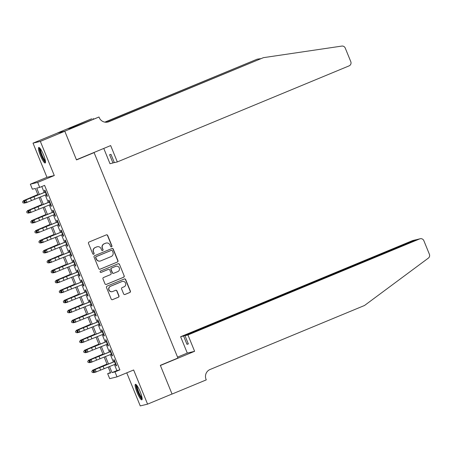 <?xml version="1.0" encoding="UTF-8"?>
<svg xmlns="http://www.w3.org/2000/svg" width="452" height="452" viewBox="0 0 452 452"><rect width="100%" height="100%" fill="white"/><g stroke="black" fill="none" stroke-linecap="round" stroke-linejoin="round"><path stroke-width="0.68" d="M111.537 246.82A0.74 0.729 76.3 0 0 111.932 245.854L107.683 235.458A1.057 1.04 76.3 0 0 106.327 234.876L89.05 242.035A1.057 1.04 76.3 0 0 88.49 243.413L92.733 253.815A0.74 0.729 76.3 0 0 93.683 254.222A0.74 0.729 76.3 0 0 94.078 253.256L93.53 251.911A3.384 3.322 76.3 0 1 95.321 247.504L96.762 246.905A3.384 3.322 76.3 0 1 101.112 248.769L101.66 250.114A0.74 0.729 76.3 0 0 102.61 250.521A0.74 0.729 76.3 0 0 103.005 249.555L102.451 248.21A3.384 3.322 76.3 0 1 104.248 243.803L105.689 243.21A3.384 3.322 76.3 0 1 110.039 245.069L110.587 246.413A0.74 0.729 76.3 0 0 111.537 246.82M111.333 246.871A0.74 0.729 76.3 0 0 111.339 246.865A0.74 0.729 76.3 0 0 111.734 245.905L107.486 235.503A1.057 1.04 76.3 0 0 106.378 234.854M93.479 254.273A0.74 0.729 76.3 0 0 93.485 254.267A0.74 0.729 76.3 0 0 93.88 253.301L93.53 251.911M102.406 250.572A0.74 0.729 76.3 0 0 102.412 250.566A0.74 0.729 76.3 0 0 102.807 249.606L102.451 248.21M140.171 391.692A8.407 1.571 -112.5 0 0 135.414 384.302A8.407 1.571 -112.5 0 0 137.086 392.443A8.407 1.571 -112.5 0 0 141.849 399.828A8.407 1.571 -112.5 0 0 140.171 391.692M43.522 154.85A8.407 1.571 -112.5 0 0 38.759 147.465A8.407 1.571 -112.5 0 0 40.431 155.601A8.407 1.571 -112.5 0 0 45.194 162.991A8.407 1.571 -112.5 0 0 43.522 154.85M123.628 293.907A1.057 1.04 76.3 0 0 124.989 294.489L129.837 292.478A1.057 1.04 76.3 0 0 130.396 291.105L125.679 279.551A1.057 1.04 76.3 0 0 124.323 278.974L107.045 286.133A1.057 1.04 76.3 0 0 106.486 287.512L111.198 299.06A1.057 1.04 76.3 0 0 112.559 299.642L118.413 297.213A1.057 1.04 76.3 0 0 118.972 295.834L116.955 290.896A1.057 1.04 76.3 0 0 115.593 290.314L112.695 291.517A2.831 2.78 76.3 0 1 108.983 289.76A2.831 2.78 76.3 0 1 110.554 286.28L121.927 281.568A2.831 2.78 76.3 0 1 125.639 283.319A2.831 2.78 76.3 0 1 124.068 286.8L122.17 287.585A1.057 1.04 76.3 0 0 121.611 288.964L123.628 293.907M114.441 364.549L116.904 370.583L119.876 369.86L114.983 371.889L117.023 376.872L109.695 378.652L107.661 373.668L110.627 372.945L108.214 367.03M64.777 131.193L76.433 159.759L110.661 145.578L117.334 161.929L349.085 65.879A3.232 3.175 76.3 0 0 350.797 61.675L345.243 48.059A3.232 3.175 76.3 0 0 341.825 46.081L263.42 57.664L108.915 121.701A7.543 7.407 -103.7 0 1 99.225 117.554L98.999 117.006L64.777 131.193L57.449 132.973L64.794 131.238L76.495 159.912L94.095 152.618L177.93 358.041L160.33 365.34L172.031 394.008L147.584 404.139L133.645 369.985L117.023 376.872M64.794 131.238L40.347 141.374L33.024 143.154L46.963 177.308L30.34 184.196L37.663 182.416L39.697 187.405L36.731 188.122L39.296 194.411M46.963 177.308L54.285 175.529L40.347 141.374M54.285 175.529L37.663 182.416M119.876 369.86L44.59 185.376L39.697 187.405M117.413 262.036A1.057 1.04 76.3 0 0 117.972 260.663L113.26 249.108A1.057 1.04 76.3 0 0 111.898 248.532L94.621 255.691A1.057 1.04 76.3 0 0 94.061 257.069L98.773 268.618A1.057 1.04 76.3 0 0 100.135 269.2L117.215 262.087A1.057 1.04 76.3 0 0 117.774 260.708L113.062 249.159A1.057 1.04 76.3 0 0 111.949 248.51M119.469 264.33L124.181 275.884A1.057 1.04 76.3 0 1 123.622 277.257L106.344 284.421A1.057 1.04 76.3 0 1 104.988 283.839L102.971 278.895A1.057 1.04 76.3 0 1 103.531 277.517L110.537 274.613A1.057 1.04 76.3 0 0 111.096 273.24L109.757 269.957A1.057 1.04 76.3 0 0 108.401 269.375L101.107 272.403A0.74 0.729 76.3 0 1 100.135 271.94A0.74 0.729 76.3 0 1 100.547 271.03L118.108 263.753A1.057 1.04 76.3 0 1 119.469 264.33L124.181 275.884M126.758 372.838L140.256 405.919L147.584 404.139M57.472 133.018L33.024 143.154M46.245 194.631L46.929 196.315L47.426 196.196L44.985 190.213L44.488 190.332L45.223 192.14M50.313 204.603L51.003 206.287L51.494 206.168L49.053 200.185L48.556 200.304L49.296 202.112M54.381 214.576L55.071 216.259L55.562 216.141L53.121 210.157L52.63 210.276L53.364 212.084M58.449 224.548L59.139 226.232L59.636 226.113L57.195 220.13L56.698 220.248L57.432 222.056M62.523 234.52L63.207 236.204L63.704 236.085L61.263 230.102L60.766 230.221L61.506 232.029M66.591 244.492L67.28 246.176L67.772 246.057L65.331 240.074L64.839 240.193L65.574 242.001M70.659 254.465L71.348 256.148L71.845 256.03L69.399 250.046L68.907 250.165L69.642 251.973M74.733 264.437L75.416 266.121L75.913 266.002L73.473 260.019L72.975 260.137L73.71 261.945M78.801 274.409L79.49 276.093L79.981 275.974L77.541 269.991L77.043 270.11L77.784 271.918M82.869 284.381L83.558 286.065L84.049 285.946L81.609 279.963L81.117 280.082L81.852 281.89M86.937 294.354L87.626 296.037L88.123 295.919L85.677 289.935L85.185 290.054L85.92 291.862M91.01 304.326L91.694 306.01L92.191 305.891L89.75 299.908L89.253 300.026L89.993 301.834M95.078 314.298L95.767 315.982L96.259 315.863L93.818 309.88L93.321 309.999L94.061 311.807M99.146 324.27L99.835 325.954L100.327 325.835L97.886 319.852L97.395 319.971L98.129 321.779M103.214 334.243L103.903 335.926L104.401 335.808L101.96 329.824L101.463 329.943L102.197 331.751M107.288 344.215L107.971 345.899L108.469 345.78L106.028 339.797L105.531 339.915L106.271 341.723M111.356 354.187L112.045 355.871L112.537 355.752L110.096 349.769L109.604 349.888L110.339 351.696M41.793 186.535L44.211 192.456M45.262 195.021L48.279 202.428M49.33 204.993L52.353 212.4M53.398 214.966L56.421 222.373M57.466 224.938L60.489 232.345M61.54 234.91L64.563 242.317M65.608 244.882L68.631 252.289M69.676 254.855L72.699 262.262M73.749 264.827L76.767 272.234M77.817 274.799L80.84 282.206M81.885 284.771L84.908 292.178M85.953 294.744L88.976 302.151M90.027 304.716L93.044 312.123M94.095 314.688L97.118 322.095M98.163 324.66L101.186 332.067M102.231 334.633L105.254 342.04M106.305 344.605L109.327 352.012M110.373 354.577L113.395 361.984M115.424 364.159L116.113 365.843L116.61 365.724L114.164 359.741L113.672 359.86L114.407 361.668M94.095 152.618L93.078 152.866M110.452 372.51L107.661 373.668M37.985 194.936L35.341 188.461L32.374 189.185L30.34 184.196M109.525 366.504L112.017 372.612L114.983 371.889M40.341 196.982L43.364 204.383M44.415 206.954L47.432 214.355M48.483 216.926L51.505 224.328M52.551 226.898L55.573 234.3M56.619 236.871L59.641 244.272M60.692 246.843L63.709 254.244M64.76 256.815L67.783 264.217M68.828 266.787L71.851 274.189M72.896 276.76L75.919 284.161M76.97 286.732L79.993 294.133M81.038 296.704L84.061 304.106M85.106 306.676L88.129 314.078M89.18 316.649L92.197 324.05M93.248 326.621L96.27 334.022M97.316 336.593L100.338 343.995M101.384 346.565L104.406 353.967M105.457 356.532L108.48 363.939M107.169 364.459L104.146 357.057M103.096 354.487L100.073 347.085M99.028 344.514L96.005 337.113M94.96 334.542L91.937 327.141M90.886 324.57L87.869 317.168M86.818 314.598L83.795 307.196M82.75 304.625L79.727 297.224M78.682 294.653L75.659 287.252M74.608 284.681L71.591 277.279M70.54 274.709L67.517 267.307M66.472 264.736L63.449 257.335M62.404 254.77L59.381 247.363M58.331 244.798L55.308 237.39M54.263 234.825L51.24 227.418M50.195 224.853L47.172 217.446M46.121 214.881L43.104 207.474M42.053 204.909L39.03 197.501M116.904 370.583L112.017 372.612M46.929 196.315L47.398 196.123M51.003 206.287L51.466 206.095M55.071 216.259L55.534 216.067M59.139 226.232L59.602 226.04M63.207 236.204L63.675 236.012M67.28 246.176L67.743 245.984M71.348 256.148L71.811 255.956M75.416 266.121L75.885 265.929M79.49 276.093L79.953 275.901M83.558 286.065L84.021 285.873M87.626 296.037L88.089 295.845M91.694 306.01L92.163 305.818M95.767 315.982L96.231 315.79M99.835 325.954L100.299 325.762M103.903 335.926L104.372 335.734M107.971 345.899L108.44 345.707M112.045 355.871L112.508 355.679M116.113 365.843L116.576 365.651M106.169 243.052L105.966 243.097A3.384 3.322 76.3 0 0 105.491 243.255L105.689 243.21M102.254 248.255A3.384 3.322 76.3 0 1 104.05 243.854L105.491 243.255M97.242 246.752L97.044 246.798A3.384 3.322 76.3 0 0 96.564 246.956L96.762 246.905M93.332 251.956A3.384 3.322 76.3 0 1 95.123 247.555L96.564 246.956M99.886 269.268A1.057 1.04 76.3 0 0 99.937 269.245L117.215 262.087M112.356 250.747A0.74 0.729 76.3 0 0 111.401 250.34L96.236 256.623A0.74 0.729 76.3 0 0 95.847 257.589L96.423 259.007A3.384 3.322 76.3 0 0 100.773 260.866L111.141 256.566A3.384 3.322 76.3 0 0 112.932 252.165L112.356 250.747M111.508 250.306L111.311 250.351A0.74 0.729 76.3 0 0 111.203 250.385L111.401 250.34M100.293 261.024L100.095 261.07A3.384 3.322 76.3 0 1 96.225 259.052L95.649 257.634A0.74 0.729 76.3 0 1 96.039 256.674L111.203 250.385M106.096 284.489A1.057 1.04 76.3 0 0 106.147 284.466L123.424 277.308A1.057 1.04 76.3 0 0 123.984 275.929M108.548 269.33L108.35 269.375A1.057 1.04 76.3 0 0 108.203 269.426L100.909 272.449A0.74 0.729 76.3 0 0 100.909 272.449L101.107 272.403M117.808 271.601A2.831 2.78 76.3 0 0 116.068 266.234A2.831 2.78 76.3 0 0 115.672 266.364L111.661 268.025A1.057 1.04 76.3 0 0 111.102 269.403L112.441 272.68A1.057 1.04 76.3 0 0 113.802 273.262L117.808 271.601M116.068 266.234L115.87 266.279A2.831 2.78 76.3 0 0 115.475 266.414L115.672 266.364M113.65 273.313L113.452 273.358A1.057 1.04 76.3 0 1 112.243 272.731L110.904 269.448A1.057 1.04 76.3 0 1 111.463 268.076L115.475 266.414M119.271 264.38A1.057 1.04 76.3 0 0 118.164 263.731M122.328 281.432L122.13 281.483A2.831 2.78 76.3 0 0 121.729 281.613L121.927 281.568M112.294 291.647L112.096 291.693A2.831 2.78 76.3 0 1 110.356 286.325L121.729 281.613M112.305 299.71A1.057 1.04 76.3 0 0 112.362 299.687L118.215 297.263A1.057 1.04 76.3 0 0 118.774 295.885L116.757 290.941A1.057 1.04 76.3 0 0 115.65 290.291M124.735 294.557A1.057 1.04 76.3 0 0 124.792 294.534L129.634 292.529A1.057 1.04 76.3 0 0 130.199 291.15L125.481 279.602A1.057 1.04 76.3 0 0 124.373 278.952M37.821 194.535L23.572 200.626L37.861 194.626M22.6 201.869L23.572 200.626L24.589 203.117L23.007 202.863L22.6 201.869L23.634 200.518M24.589 203.117L25.662 202.682M46.709 194.445L25.984 202.778L24.803 202.428L25.216 202.293L24.809 201.293L24.397 201.434L24.803 202.428M45.692 191.953L25.996 199.942L27.013 202.439L25.216 202.293M24.809 201.293L25.996 199.942L24.967 200.287L45.194 192.066M24.967 200.287L24.397 201.434M45.488 161.635A7.272 1.362 67.5 0 1 42.974 158.55A7.272 1.362 67.5 0 1 39.923 148.211M40.443 148.889A6.735 1.26 -112.5 0 0 43.448 158.076A6.735 1.26 -112.5 0 0 45.375 160.793M39.296 147.606A8.351 1.559 -112.5 0 0 43.008 159.087A8.351 1.559 -112.5 0 0 45.471 162.505M142.143 398.478A7.272 1.362 67.5 0 1 139.628 395.387A7.272 1.362 67.5 0 1 136.577 385.053M137.097 385.731A6.735 1.26 -112.5 0 0 140.097 394.918A6.735 1.26 -112.5 0 0 142.03 397.63M135.95 384.449A8.351 1.559 -112.5 0 0 139.657 395.929A8.351 1.559 -112.5 0 0 142.126 399.348M117.334 161.929L114.373 162.652L110.994 154.375L109.587 154.714L112.966 162.991L114.288 162.443M112.966 162.991L110.005 163.709L103.774 148.431M260.493 58.692L257.177 59.178L105.152 122.187M257.177 59.178L104.83 122.136M263.42 57.664L107.836 121.961A7.543 7.407 -103.7 0 1 107.299 122.159M98.999 117.006L72.41 127.724L68.591 128.656L91.671 118.786L57.449 132.973M93.378 119.091L93.112 118.435M71.71 127.899L71.523 127.441M187.942 334.949L419.693 238.899L416.733 239.617L184.981 335.666L187.942 334.949L194.614 351.3L160.392 365.487L172.048 394.059L171.709 394.138M416.733 239.617L420.151 238.746A3.232 3.175 76.3 0 1 423.846 240.673L429.4 254.284A3.232 3.175 76.3 0 1 428.355 258.115L364.544 305.473L210.044 369.504A7.543 7.407 76.3 0 0 206.05 379.324L206.276 379.872L172.048 394.059M177.551 357.12L187.286 353.08L194.614 351.3M187.286 353.08L180.614 336.729L183.574 336.011L186.953 344.288L188.36 343.944L184.981 335.666M183.574 336.011L415.326 239.955L412.365 240.679A3.232 3.175 -103.7 0 1 412.823 240.526L415.778 239.809L415.411 240.165M180.614 336.729L412.365 240.679M420.151 238.746A3.232 3.175 76.3 0 0 419.693 238.899M186.953 344.288L188.275 343.74M416.456 239.729L415.778 239.809M41.889 204.507L27.645 210.598L41.929 204.598M26.668 211.841L27.645 210.598L28.662 213.09L27.075 212.835L26.668 211.841L27.702 210.491M28.662 213.09L29.73 212.655M45.963 214.48L31.713 220.57L45.997 214.57M30.742 221.813L31.713 220.57L32.73 223.062L31.148 222.808L30.742 221.813L31.776 220.463M32.73 223.062L33.798 222.627M50.031 224.452L35.781 230.543L50.07 224.542M34.81 231.786L35.781 230.543L36.798 233.034L35.216 232.78L34.81 231.786L35.844 230.435M36.798 233.034L37.872 232.599M54.099 234.424L39.849 240.515L54.138 234.515M38.878 241.758L39.849 240.515L40.866 243.006L39.284 242.752L38.878 241.758L39.912 240.407M40.866 243.006L41.94 242.571M50.782 204.417L30.058 212.751L28.877 212.4L29.284 212.265L28.877 211.265L28.47 211.406L28.877 212.4M49.765 201.925L30.064 209.914L31.081 212.412L29.284 212.265M28.877 211.265L30.064 209.914L29.035 210.259L49.262 202.038M29.035 210.259L28.47 211.406M54.85 214.389L34.126 222.723L32.945 222.373L33.358 222.237L32.951 221.237L32.538 221.378L32.945 222.373M53.833 211.898L34.132 219.887L35.149 222.384L33.358 222.237M32.951 221.237L34.132 219.887L33.109 220.231L53.336 212.011M33.109 220.231L32.538 221.378M58.918 224.361L38.194 232.695L37.013 232.345L37.426 232.209L37.019 231.209L36.606 231.351L37.013 232.345M57.901 221.87L38.205 229.859L39.222 232.356L37.426 232.209M37.019 231.209L38.205 229.859L37.177 230.204L57.404 221.983M37.177 230.204L36.606 231.351M62.986 234.334L42.262 242.667L41.087 242.317L41.494 242.182L41.087 241.182L40.68 241.323L41.087 242.317M61.969 231.842L42.273 239.831L43.29 242.328L41.494 242.182M41.087 241.182L42.273 239.831L41.245 240.176L61.472 231.955M41.245 240.176L40.68 241.323M58.172 244.396L43.923 250.487L58.206 244.487M42.946 251.73L43.923 250.487L44.94 252.979L43.352 252.724L42.946 251.73L43.98 250.38M44.94 252.979L46.008 252.544M67.06 244.306L46.336 252.64L45.155 252.289L45.562 252.154L45.155 251.154L44.748 251.295L45.155 252.289M66.043 241.814L46.341 249.803L47.358 252.301L45.562 252.154M45.155 251.154L46.341 249.803L45.319 250.148L65.546 241.927M45.319 250.148L44.748 251.295M62.24 254.369L47.991 260.459L62.274 254.459M47.019 261.702L47.991 260.459L49.008 262.951L47.426 262.697L47.019 261.702L48.053 260.352M49.008 262.951L50.076 262.516M71.128 254.278L50.404 262.612L49.223 262.262L49.635 262.126L49.228 261.126L48.816 261.267L49.223 262.262M70.111 251.787L50.409 259.776L51.426 262.273L49.635 262.126M49.228 261.126L50.409 259.776L49.387 260.12L69.614 251.9M49.387 260.12L48.816 261.267M66.308 264.341L52.059 270.432L66.348 264.431M51.087 271.675L52.059 270.432L53.076 272.923L51.494 272.669L51.087 271.675L52.121 270.324M53.076 272.923L54.15 272.488M75.196 264.25L54.472 272.584L53.291 272.234L53.703 272.098L53.296 271.098L52.884 271.24L53.291 272.234M74.179 261.759L54.483 269.748L55.5 272.245L53.703 272.098M53.296 271.098L54.483 269.748L53.455 270.093L73.682 261.872M53.455 270.093L52.884 271.24M70.376 274.313L56.127 280.404L70.416 274.404M55.155 281.647L56.127 280.404L57.15 282.895L55.562 282.641L55.155 281.647L56.189 280.296M57.15 282.895L58.218 282.46M79.269 274.223L58.54 282.556L57.364 282.206L57.771 282.071L57.364 281.071L56.958 281.212L57.364 282.206M78.252 271.731L58.551 279.72L59.568 282.212L57.771 282.071M57.364 281.071L58.551 279.72L57.523 280.065L77.75 271.844M57.523 280.065L56.958 281.212M74.45 284.285L60.201 290.376L74.484 284.376M59.223 291.619L60.201 290.376L61.218 292.868L59.636 292.613L59.223 291.619L60.257 290.269M61.218 292.868L62.286 292.433M83.337 284.195L62.613 292.529L61.432 292.178L61.845 292.043L61.438 291.043L61.026 291.178L61.432 292.178M82.32 281.703L62.619 289.692L63.636 292.184L61.845 292.043M61.438 291.043L62.619 289.692L61.596 290.037L81.823 281.816M61.596 290.037L61.026 291.178M78.518 294.258L64.269 300.348L78.552 294.348M63.297 301.591L64.269 300.348L65.286 302.84L63.704 302.586L63.297 301.591L64.331 300.241M65.286 302.84L66.359 302.405M87.405 294.167L66.681 302.501L65.5 302.151L65.913 302.015L65.506 301.015L65.094 301.151L65.5 302.151M86.388 291.676L66.693 299.665L67.71 302.156L65.913 302.015M65.506 301.015L66.693 299.665L65.664 300.009L85.891 291.783M65.664 300.009L65.094 301.151M82.586 304.23L68.337 310.321L82.626 304.32M67.365 311.564L68.337 310.321L69.354 312.812L67.772 312.558L67.365 311.564L68.399 310.213M69.354 312.812L70.427 312.377M91.474 304.139L70.749 312.473L69.574 312.123L69.981 311.987L69.574 310.987L69.167 311.123L69.574 312.123M90.456 301.648L70.761 309.637L71.778 312.129L69.981 311.987M69.574 310.987L70.761 309.637L69.732 309.982L89.959 301.755M69.732 309.982L69.167 311.123M86.654 314.202L72.41 320.293L86.694 314.293M71.433 321.536L72.41 320.293L73.427 322.784L71.84 322.53L71.433 321.536L72.467 320.185M73.427 322.784L74.495 322.349M95.547 314.112L74.823 322.445L73.642 322.095L74.049 321.96L73.642 320.96L73.235 321.095L73.642 322.095M94.53 311.62L74.829 319.609L75.846 322.101L74.049 321.96M73.642 320.96L74.829 319.609L73.806 319.954L94.027 311.727M73.806 319.954L73.235 321.095M90.728 324.174L76.478 330.265L90.762 324.265M75.507 331.508L76.478 330.265L77.495 332.757L75.913 332.502L75.507 331.508L76.541 330.158M77.495 332.757L78.563 332.322M99.615 324.084L78.891 332.418L77.71 332.067L78.123 331.932L77.716 330.932L77.303 331.067L77.71 332.067M98.598 321.592L78.897 329.581L79.914 332.073L78.123 331.932M77.716 330.932L78.897 329.581L77.874 329.926L98.101 321.7M77.874 329.926L77.303 331.067M94.796 334.147L80.546 340.237L94.835 334.237M79.575 341.48L80.546 340.237L81.563 342.729L79.981 342.475L79.575 341.48L80.609 340.13M81.563 342.729L82.637 342.294M103.683 334.056L82.959 342.39L81.778 342.04L82.191 341.904L81.784 340.904L81.371 341.04L81.778 342.04M102.666 331.565L82.97 339.554L83.987 342.045L82.191 341.904M81.784 340.904L82.97 339.554L81.942 339.898L102.169 331.672M81.942 339.898L81.371 341.04M98.864 344.119L84.614 350.21L98.903 344.209M83.643 351.453L84.614 350.21L85.631 352.701L84.049 352.447L83.643 351.453L84.677 350.102M85.631 352.701L86.705 352.266M107.757 344.028L87.027 352.362L85.852 352.012L86.259 351.876L85.852 350.876L85.445 351.012L85.852 352.012M106.734 341.537L87.038 349.526L88.055 352.018L86.259 351.876M85.852 350.876L87.038 349.526L86.01 349.871L106.237 341.644M86.01 349.871L85.445 351.012M102.937 354.091L88.688 360.182L102.971 354.182M87.711 361.425L88.688 360.182L89.705 362.673L88.117 362.419L87.711 361.425L88.745 360.074M89.705 362.673L90.773 362.238M111.825 354.001L91.101 362.334L89.92 361.984L90.332 361.849L89.925 360.849L89.513 360.984L89.92 361.984M110.808 351.509L91.106 359.498L92.123 361.99L90.332 361.849M89.925 360.849L91.106 359.498L90.084 359.843L110.311 351.616M90.084 359.843L89.513 360.984M107.005 364.063L92.756 370.154L107.039 364.154M91.784 371.397L92.756 370.154L93.773 372.646L92.191 372.391L91.784 371.397L92.818 370.047M93.773 372.646L94.847 372.211M115.893 363.973L95.169 372.307L93.988 371.956L94.4 371.821L93.993 370.821L93.581 370.956L93.988 371.956M114.876 361.476L95.174 369.47L96.197 371.962L94.4 371.821M93.993 370.821L95.174 369.47L94.152 369.815L114.379 361.589M94.152 369.815L93.581 370.956M34.9 199.146L33.883 196.654M31.459 200.558L30.442 198.066M46.319 194.603L45.302 192.111M107.836 121.961L108.915 121.701M38.968 209.118L37.951 206.626M35.527 210.53L34.51 208.039M50.387 204.575L49.37 202.084M43.042 219.09L42.025 216.598M39.595 220.503L38.578 218.011M54.455 214.547L53.438 212.056M47.11 229.062L46.093 226.571M43.663 230.475L42.646 227.983M58.528 224.52L57.511 222.028M51.178 239.035L50.161 236.543M47.737 240.447L46.72 237.955M62.596 234.492L61.579 232M55.246 249.007L54.229 246.515M51.805 250.419L50.788 247.928M66.664 244.464L65.647 241.973M59.319 258.979L58.302 256.487M55.873 260.392L54.856 257.9M70.732 254.436L69.715 251.939M63.387 268.951L62.37 266.46M59.946 270.364L58.929 267.872M74.806 264.409L73.789 261.911M67.455 278.924L66.438 276.432M64.014 280.336L62.997 277.844M78.874 274.381L77.857 271.884M71.529 288.896L70.512 286.404M68.082 290.308L67.066 287.817M82.942 284.353L81.925 281.856M75.597 298.868L74.58 296.376M72.15 300.281L71.133 297.789M87.016 294.325L85.993 291.828M79.665 308.84L78.648 306.349M76.224 310.253L75.207 307.761M91.084 304.298L90.067 301.8M83.733 318.813L82.716 316.321M80.292 320.225L79.275 317.733M95.152 314.27L94.135 311.773M87.807 328.785L86.79 326.293M84.36 330.197L83.343 327.706M99.22 324.242L98.203 321.745M91.875 338.757L90.858 336.265M88.434 340.17L87.411 337.678M103.293 334.214L102.276 331.717M95.943 348.729L94.926 346.238M92.502 350.142L91.485 347.65M107.361 344.187L106.344 341.689M100.016 358.702L98.994 356.21M96.57 360.114L95.553 357.622M111.429 354.159L110.412 351.662M104.084 368.674L103.067 366.182M100.638 370.086L99.621 367.595M115.497 364.131L114.48 361.634"/></g></svg>
